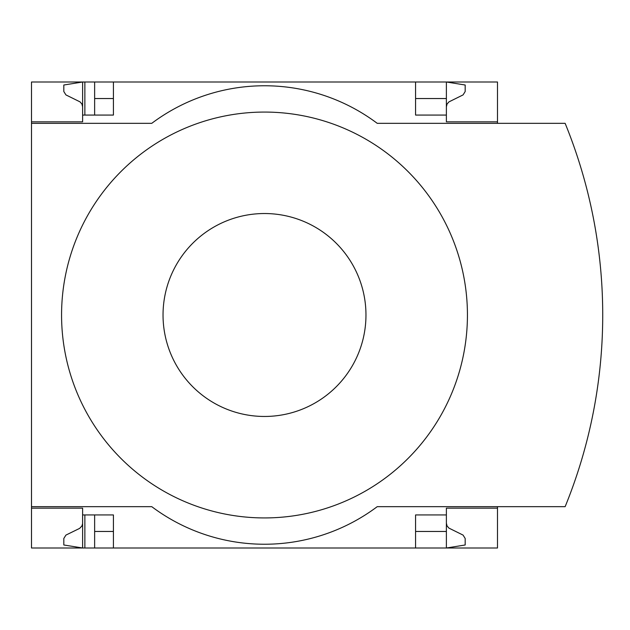<?xml version="1.0" encoding="UTF-8"?>
<svg xmlns="http://www.w3.org/2000/svg" width="630" height="630" viewBox="0 0 630 630"><rect width="100%" height="100%" fill="white"/><g stroke="black" fill="none" stroke-linecap="round" stroke-linejoin="round"><path stroke-width="0.94" d="M497.495 506.662L497.495 547.998L113.424 547.998L113.424 514.93L82.609 514.93L82.609 547.998L63.819 544.989L63.819 538.469L65.929 535.091L79.656 528.373L81.931 525.963L82.593 523.672L82.609 508.166L31.5 508.166L31.5 506.662L151.759 506.662A187.905 187.905 0 0 0 377.236 506.662L565.141 506.662A507.52 507.52 0 0 0 565.141 123.338L377.236 123.338A187.905 187.905 0 0 0 151.759 123.338L31.5 123.338L31.5 121.834L82.609 121.834L82.609 82.002L94.634 82.002L94.634 115.07M82.609 508.166L31.5 508.166L31.5 547.998L84.861 547.998L84.861 514.93M84.861 115.07L84.861 82.002M84.861 547.998L94.634 547.998L94.634 514.93M415.572 98.54L446.387 98.54L446.387 82.002L94.634 82.002M113.424 547.998L94.634 547.998M82.609 121.834L31.5 121.834L31.5 82.002L82.609 82.002L63.819 85.011L63.819 91.531L65.929 94.909L80.057 101.887L81.931 104.037L82.609 106.801M113.424 98.54L94.634 98.54M446.387 523.199L447.064 525.963L448.938 528.113L463.066 535.091L465.176 538.469L465.176 544.989L446.387 547.998L446.387 531.46L415.572 531.46M113.424 531.46L94.634 531.46M113.424 82.002L113.424 115.07L82.609 115.07M415.572 82.002L415.572 115.07L446.387 115.07L446.387 121.834L497.495 121.834L497.495 82.002L446.387 82.002L465.176 85.011L465.176 91.531L463.066 94.909L448.938 101.887L447.064 104.037L446.387 106.801M497.495 123.338L497.495 121.834M446.387 98.54L446.387 115.07M31.5 123.338L31.5 506.662M497.495 508.166L446.387 508.166L446.387 514.93L415.572 514.93L415.572 547.998M446.387 514.93L446.387 531.46M264.498 517.931A202.931 202.931 0 0 0 467.436 315A202.931 202.931 0 0 0 264.498 112.069A202.931 202.931 0 0 0 61.567 315A202.931 202.931 0 0 0 264.498 517.931M264.498 213.531A101.469 101.469 0 0 1 352.375 365.731A101.469 101.469 0 0 1 176.628 365.731A101.469 101.469 0 0 1 264.498 213.531"/></g></svg>
